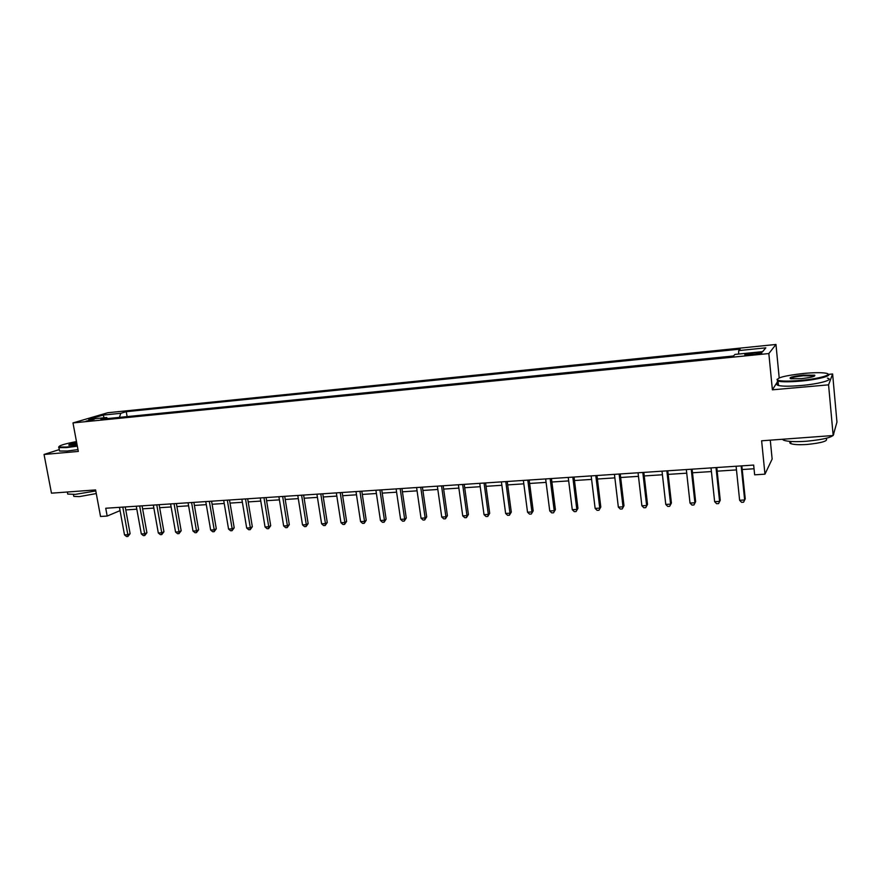 <?xml version="1.0" encoding="UTF-8"?>
<svg xmlns="http://www.w3.org/2000/svg" width="881" height="881" viewBox="0 0 881 881"><rect width="100%" height="100%" fill="white"/><g stroke="black" fill="none" stroke-linecap="round" stroke-linejoin="round"><path stroke-width="1.32" d="M86.041 421.151L94.223 419.279L86.041 421.151M775.963 344.46L107.757 412.737L72.98 422.924L768.838 353.556L775.963 344.46L779.2 377.894M777.89 381.11L772.384 389.82L828.569 384.843L832.622 373.985L828.415 374.37M832.622 373.985L836.95 422.076L833.173 435.522L761.625 440.797L764.961 474.165L772.141 459.056L770.28 440.17M59.28 449.596L44.05 454.464L51.472 493.173L95.6 489.924L100.533 516.475L107.185 516.057L120.058 510.628M828.569 384.843L833.173 435.522M764.961 474.165L754.654 474.826L753.662 465.069L105.742 508.249L107.185 516.057M756.272 352.741L751.724 353.193C746.317 353.854 744.071 354.426 744.985 354.922L754.907 354.327C760.347 353.666 762.605 353.094 761.669 352.598L756.272 352.741L756.416 354.162M738.641 354.052L738.696 350.594L740.117 349.129L126.236 411.68L127.128 416.614M738.696 350.594L765.831 347.841L762.693 351.629L734.985 354.415L733.477 355.968L100.908 419.235L106.623 417.528L88.706 419.334L103.11 415.094L120.807 413.299L126.236 411.68M772.384 389.82L768.838 353.556M44.05 454.464L78.321 451.424L72.98 422.924M125.774 509.923L136.819 509.196M142.612 508.822L153.867 508.084M159.648 507.698L171.123 506.949M176.916 506.575L188.589 505.804M194.393 505.43L206.286 504.648M212.09 504.262L224.215 503.469M230.029 503.095L242.374 502.28M248.189 501.906L260.776 501.08M266.591 500.694L279.409 499.857M285.224 499.472L298.296 498.624M304.121 498.239L317.435 497.369M323.25 496.983L336.828 496.091M342.654 495.717L356.475 494.803M362.3 494.428L376.396 493.503M382.233 493.118L396.593 492.182M402.419 491.796L417.065 490.838M422.891 490.453L437.824 489.473M443.65 489.098L458.869 488.096M464.694 487.722L480.211 486.697M486.037 486.323L501.862 485.277M507.676 484.902L523.821 483.845M529.635 483.46L546.088 482.381M551.891 482.006L568.674 480.905M574.489 480.519L591.603 479.407M597.395 479.022L614.861 477.876M620.653 477.502L638.461 476.335M644.253 475.949L662.413 474.76M668.194 474.385L686.728 473.174M692.499 472.789L711.419 471.555M717.178 471.17L736.472 469.914M742.22 469.529L754.037 468.758M120.807 413.299L119.409 417.385M107.592 418.574L106.623 417.528M762.594 351.64L765.831 347.841M103.11 415.094L104.167 417.781M741.152 465.906L744.654 499.99L739.622 500.265L736.098 466.236M741.846 465.862L745.238 498.844L743.575 502.214L741.56 502.324L739.622 500.265M745.238 498.844L743.575 502.214M716.011 467.58L719.601 501.399L714.634 501.674L711.022 467.91M716.793 467.525L720.251 500.254L718.566 503.602L716.583 503.712L714.634 501.674M720.251 500.254L718.566 503.602M691.244 469.232L694.911 502.787L690.021 503.062L686.332 469.551M692.103 469.177L695.649 501.652L693.931 504.967L691.981 505.077L690.021 503.062M695.649 501.652L693.931 504.967M666.851 470.85L670.595 504.152L665.772 504.428L662.016 471.181M667.787 470.795L671.41 503.018L669.659 506.322L667.743 506.432L665.772 504.428M671.41 503.018L669.659 506.322M642.811 472.458L646.632 505.507L641.886 505.771L638.053 472.778M643.835 472.392L647.524 504.373L645.751 507.654L643.857 507.753L641.886 505.771M647.524 504.373L645.751 507.654M800.488 380.427C819.55 378.786 834.417 374.337 825.409 373.115C820.795 372.465 813.703 372.553 804.144 373.401C784.685 375.592 775.919 377.872 777.857 380.251C781.359 381.33 788.902 381.385 800.488 380.427M827.964 374.117C832.567 375.78 817.645 379.634 800.499 381.11C789.684 382.024 782.218 382.035 778.077 381.154L777.02 379.359M801.424 378.621L790.929 378.753C788.143 377.619 792.25 376.407 803.252 375.108L814.705 375.185C815.729 376.363 811.302 377.509 801.424 378.621M814.705 375.185L814.154 375.857L803.263 375.78C795.697 376.583 791.38 377.531 790.323 378.621M833.701 433.639C834.373 436.866 825.2 439.41 806.17 441.282C795.422 441.976 787.966 441.645 783.815 440.291L782.273 439.278M825.926 438.397C828.79 440.83 822.513 442.857 807.095 444.465C799.364 444.949 793.99 444.696 790.973 443.694C789.453 443.088 789.376 442.35 790.764 441.491M827.424 378.147C834.527 379.678 819.363 383.973 800.917 385.526C790.114 386.418 782.636 386.418 778.496 385.493C776.392 384.92 776.326 384.138 778.264 383.158M76.471 441.557C64.346 443.903 58.531 445.709 59.038 446.986L66.659 447.041L77.231 445.643M77.33 446.171L66.46 447.603L58.906 447.636L58.807 446.744M77.032 444.597L69.015 445.224C67.892 444.718 70.447 443.837 76.658 442.57M76.757 443.077L69.214 445.257M95.787 490.948L75.281 494.373L67.716 494.065L67.496 492.931M96.271 493.558L79.279 496.631L73.806 496.388L73.652 495.562M77.98 449.596L67.099 451.028L59.556 451.039L59.39 450.169M619.134 474.033L623.021 506.828L618.341 507.093L614.442 474.341M620.235 473.956L623.99 505.705L622.195 508.965L620.323 509.064L618.341 507.093M623.99 505.705L622.195 508.965M595.798 475.586L599.752 508.139L595.138 508.403L591.173 475.894M596.977 475.509L600.798 507.016L598.97 510.253L597.131 510.363L595.138 508.403M600.798 507.016L598.97 510.253M572.804 477.117L576.824 509.438L572.276 509.692L568.245 477.425M574.049 477.039L577.936 508.315L576.086 511.531L574.269 511.63L572.276 509.692M577.936 508.315L576.086 511.531M550.14 478.636L554.226 510.705L549.744 510.958L545.647 478.934M551.451 478.548L555.404 509.592L553.532 512.786L551.748 512.885L549.744 510.958M555.404 509.592L553.532 512.786M527.796 480.123L531.948 511.96L527.532 512.213L523.369 480.42M529.184 480.024L533.192 510.848L531.298 514.019L529.536 514.119L527.532 512.213M533.192 510.848L531.298 514.019M505.771 481.588L509.978 513.194L505.628 513.447L501.41 481.874M507.225 481.489L511.299 512.092L509.978 513.194L509.383 515.242L507.632 515.341L505.628 513.447M511.299 512.092L509.383 515.242M484.065 483.03L488.327 514.416L484.032 514.658L479.749 483.317M485.574 482.931L489.704 513.315L488.327 514.416L487.766 516.442L486.048 516.541L484.032 514.658M489.704 513.315L487.766 516.442M462.646 484.462L466.974 515.616L462.734 515.859L458.406 484.748M464.232 484.352L468.406 514.515L466.974 515.616L466.445 517.632L464.761 517.72L462.734 515.859M468.406 514.515L466.445 517.632M441.535 485.872L445.918 516.806L441.744 517.037L437.35 486.147M443.176 485.761L447.405 515.704L445.918 516.806L445.434 518.799L443.76 518.887L441.744 517.037M447.405 515.704L445.434 518.799M420.722 487.259L425.149 517.973L421.03 518.204L416.592 487.534M422.417 487.138L426.701 516.883L425.149 517.973L424.697 519.955L423.056 520.043L421.03 518.204M426.701 516.883L424.697 519.955M400.183 488.625L404.665 519.129L400.602 519.35L396.109 488.9M401.934 488.503L406.273 518.039L404.665 519.129L404.258 521.089L402.628 521.178L400.602 519.35M406.273 518.039L404.258 521.089M379.931 489.968L384.457 520.264L380.449 520.484L375.912 490.243M381.737 489.858L386.12 519.173L384.457 520.264L384.083 522.213L382.486 522.301L380.449 520.484M386.12 519.173L384.083 522.213M359.944 491.301L364.525 521.387L360.571 521.607L355.99 491.565M361.816 491.18L366.232 520.308L364.525 521.387L364.183 523.325L362.609 523.413L360.571 521.607M366.232 520.308L364.183 523.325M340.231 492.622L344.856 522.488L340.958 522.708L336.322 492.875M342.147 492.49L346.618 521.409L344.856 522.488L344.548 524.415L342.995 524.503L340.958 522.708M346.618 521.409L344.548 524.415M320.783 493.911L325.452 523.589L321.598 523.799L316.929 494.175M322.754 493.778L327.258 522.51L325.452 523.589L325.177 525.494L323.635 525.572L321.598 523.799M327.258 522.51L325.177 525.494M301.599 495.188L306.302 524.669L302.502 524.878L297.789 495.452M303.615 495.056L308.152 523.589L306.302 524.669L306.059 526.552L304.54 526.64L302.502 524.878M308.152 523.589L306.059 526.552M282.658 496.455L287.404 525.726L283.649 525.935L278.903 496.708M284.717 496.322L289.309 524.658L287.404 525.726L287.195 527.609L285.697 527.686L283.649 525.935M289.309 524.658L287.195 527.609M263.97 497.699L268.749 526.772L265.049 526.981L260.258 497.952M266.073 497.556L270.698 525.715L268.749 526.772L268.573 528.644L267.097 528.721L265.049 526.981M270.698 525.715L268.573 528.644M245.513 498.932L250.336 527.818L246.68 528.016L241.857 499.175M247.671 498.789L252.329 526.75L250.336 527.818L250.193 529.668L248.728 529.745L246.68 528.016M252.329 526.75L250.193 529.668M227.309 500.144L232.166 528.842L228.553 529.04L223.697 500.386M229.501 500.001L234.203 527.785L232.166 528.842L232.044 530.67L230.602 530.758L228.553 529.04M234.203 527.785L232.044 530.67M209.326 501.344L214.226 529.844L210.658 530.043L205.758 501.575M211.572 501.19L216.297 528.798L214.226 529.844L214.138 531.672L212.706 531.75L210.658 530.043M216.297 528.798L214.138 531.672M191.584 502.522L196.507 530.847L192.994 531.045L188.06 502.754M193.864 502.368L198.621 529.8L196.507 530.847L196.452 532.653L195.042 532.73L192.994 531.045M198.621 529.8L196.452 532.653M174.064 503.69L179.019 531.827L175.55 532.025L170.584 503.921M176.376 503.536L181.167 530.78L179.019 531.827L178.986 533.622L177.599 533.699L175.55 532.025M181.167 530.78L178.986 533.622M156.763 504.846L161.752 532.796L158.316 532.994L153.327 505.077M159.12 504.692L163.943 531.761L161.752 532.796L161.741 534.591L160.375 534.657L158.316 532.994M163.943 531.761L161.741 534.591M139.672 505.98L144.693 533.765L141.312 533.952L136.28 506.212M142.072 505.826L146.918 532.719L144.693 533.765L144.715 535.538L143.361 535.604L141.312 533.952M146.918 532.719L144.715 535.538M122.8 507.104L127.844 534.712L124.507 534.899L119.453 507.335M125.234 506.949L130.113 533.677L127.844 534.712L127.899 536.474L126.556 536.54L124.507 534.899M130.113 533.677L127.899 536.474M751.867 354.636L751.724 353.193M778.496 385.493L778.077 381.154M813.791 375.747L813.857 376.429M790.753 441.458L790.973 443.694M783.815 440.291L783.705 439.179M777.857 380.251L777.306 380.922M59.556 451.039L58.906 447.636M73.442 494.472L73.806 496.388M67.716 494.065L67.319 492.005M59.038 446.986L58.642 447.537"/></g></svg>
